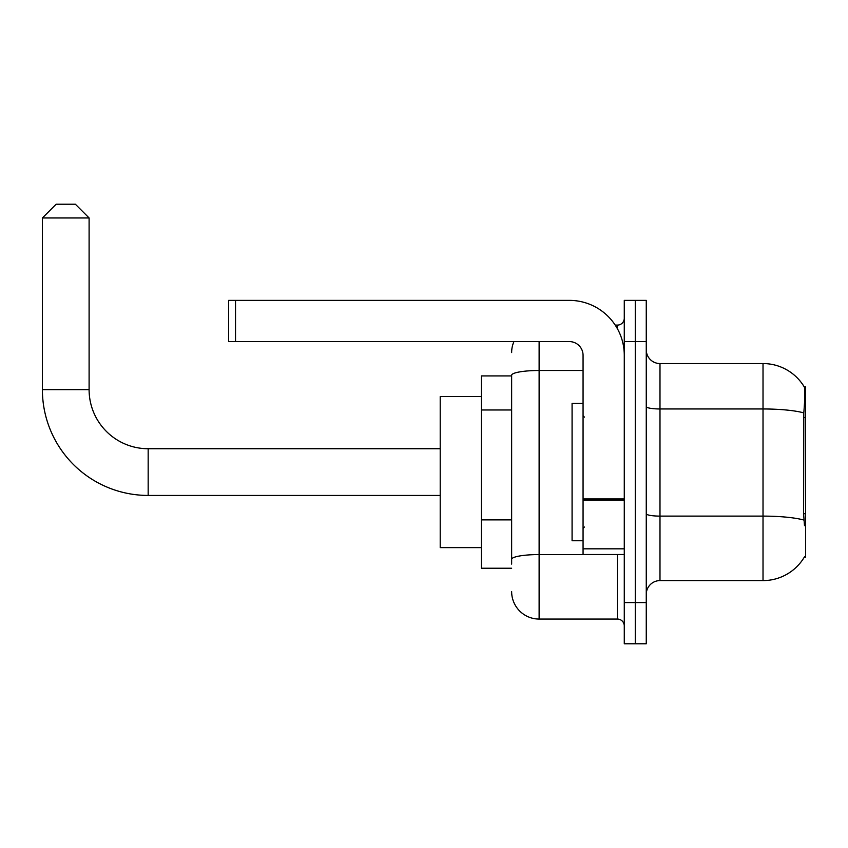 <?xml version="1.0" encoding="UTF-8"?>
<svg xmlns="http://www.w3.org/2000/svg" width="848" height="848" viewBox="0 0 848 848"><rect width="100%" height="100%" fill="white"/><g stroke="black" fill="none" stroke-linecap="round" stroke-linejoin="round"><path stroke-width="1.27" d="M804.254 557.242L804.487 556.839A48.082 48.082 0 0 1 763.02 580.594A48.082 48.082 0 0 0 804.254 557.242L805.6 557.242L805.6 386.911L804.349 387.08A48.082 48.082 0 0 0 763.02 363.559A48.082 48.082 0 0 1 804.254 386.911A48.082 48.082 0 0 0 763.02 363.559L659.988 363.559A13.738 13.738 0 0 1 646.261 349.821A13.738 13.738 0 0 0 659.988 363.559L659.988 580.594A13.738 13.738 0 0 0 646.261 594.331M511.641 375.918L481.42 375.918L481.42 568.234L511.641 568.234M635.269 602.578L635.269 643.78L646.261 643.78L646.261 602.578L635.269 602.578L635.269 643.78L624.276 643.78L624.276 602.578L635.269 602.578L635.269 341.585L635.269 602.578M624.276 602.578L624.276 300.372L635.269 300.372L635.269 341.585L635.269 300.372L646.261 300.372L646.261 602.578M804.487 525.654L803.607 513.718L803.809 412.891C804.996 397.956 805.176 389.349 804.349 387.08A48.082 48.082 0 0 0 763.02 363.559L763.02 408.969L659.988 408.969A13.738 2.385 0 0 1 646.261 406.574M803.957 520.078A48.082 8.353 180 0 0 763.02 516.114L763.02 580.594L659.988 580.594M511.641 564.111L511.641 375.272A27.475 4.77 180 0 1 539.116 370.502L583.064 370.502M539.116 341.585L539.116 619.061L617.408 619.061L617.408 554.497M615.224 325.102L617.408 325.102A6.869 6.869 0 0 0 624.276 318.233M624.276 625.93A6.869 6.869 0 0 0 617.408 619.061M511.641 352.567A27.475 27.475 0 0 1 513.93 341.585M539.116 619.061A27.475 27.475 0 0 1 511.641 591.586M583.064 403.394L572.082 403.394L572.082 540.759L583.064 540.759M440.207 495.433L148.167 495.433A105.767 105.767 0 0 1 42.4 389.656L42.4 217.957L56.138 204.22L75.366 204.22L89.104 217.957L42.4 217.957M148.167 495.433L148.167 448.73A59.063 59.063 0 0 1 89.104 389.656L89.104 217.957M481.42 396.525L440.207 396.525L440.207 547.628L481.42 547.628M624.276 554.497L583.064 554.497L583.064 498.953L624.276 498.953M624.276 355.323A54.95 54.95 0 0 0 569.337 300.372L235.532 300.372L235.532 341.585L569.337 341.585A13.738 13.738 0 0 1 583.064 355.323L583.064 498.953M235.532 341.585L228.663 341.585L228.663 300.372L235.532 300.372M805.6 417.555L803.607 417.555M805.6 513.718L803.607 513.718M511.641 409.976L481.42 409.976M511.641 519.866L481.42 519.866M803.809 412.891A48.082 8.353 180 0 0 763.02 408.969L763.02 516.114L659.988 516.114A13.738 2.385 -0 0 1 646.261 513.718M646.261 341.585L624.276 341.585M619.793 554.497A6.869 1.198 0 0 1 617.408 554.571L539.116 554.571A27.475 4.77 180 0 0 511.641 559.341M617.408 328.717L617.408 325.102M42.4 389.656L89.104 389.656M624.276 500.14L583.064 500.14M583.064 548.826L624.276 548.826M584.442 417.131L583.064 415.753M584.442 527.021L583.064 528.399M440.207 448.73L148.167 448.73"/></g></svg>
